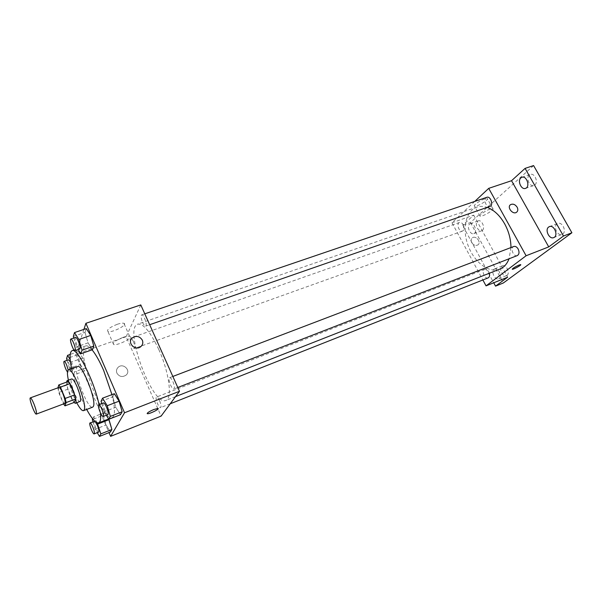 <?xml version="1.0" encoding="UTF-8"?>
<svg xmlns="http://www.w3.org/2000/svg" width="602" height="602" viewBox="0 0 602 602"><rect width="100%" height="100%" fill="white"/><g stroke="black" fill="none" stroke-linecap="round" stroke-linejoin="round"><path stroke-width="0.45" stroke-dasharray="3.01 2.26" d="M64.858 403.438C63.112 404.491 56.949 387.786 58.966 387.455M57.905 387.838L58.718 392.527L63.526 403.934M74.272 402.392L72.616 400.202L63.36 403.656M68.176 381.54L66.995 385.077L67.966 389.133L72.616 400.202M66.536 382.135C66.273 386.356 71.028 399.307 74.008 402.49M80.081 401.617C77.372 403.182 68.643 379.523 71.721 378.951M66.995 385.077L57.717 388.456M67.966 389.133L58.718 392.527M68.41 380.155C70.299 388.057 73.09 395.619 76.785 402.851M77.688 366.565C71.924 367.747 87.516 410.007 92.663 407.163M100.421 412.829L99.029 404.597M71.638 368.725C74.911 382.94 79.923 396.515 86.665 409.45M111.942 394.619C114.643 405.748 115.163 413.01 113.5 416.403L112.265 417.585C102.385 422.679 75.002 348.453 85.823 345.909C87.35 345.405 89.435 346.722 92.068 349.845M97.193 422.837L93.619 416.847L104.673 412.573L108.774 419.293L104.673 412.573L103.266 415.305L106.118 424.967L110.407 432.063L106.118 424.967L95.229 429.256L97.253 432.68M80.382 364.526L84.423 371.073L85.612 367.912L82.685 358.039L78.606 351.5L77.492 354.819L80.382 364.526L84.423 371.073L85.612 367.912L82.685 358.039L78.606 351.5L77.492 354.819L80.382 364.526L69.508 368.401L73.489 375.008L74.573 371.87L71.593 361.96L70.201 359.672M83.904 329.399L75.694 354.345L109.015 432.62M101.076 401.278L112.747 396.846L114.357 393.708L112.747 396.846L115.772 407.261L120.445 414.725L115.772 407.261L104.161 411.745L106.306 415.252M73.354 336.36L85.002 332.402L86.282 328.594L85.002 332.402L88.073 342.862L92.452 349.709L88.073 342.862L76.477 346.872L78.162 349.574M158.808 349.544C169.185 372.209 172.586 398.802 165.874 400.42C152.539 406.907 123.38 327.872 137.738 324.147C143.381 323.372 150.402 331.83 158.808 349.544M140.793 304.913L126.119 336.714L161.103 416.117M133.388 341.424C134.886 345.217 135.224 347.565 134.396 348.475C132.673 349.363 128.723 338.399 130.619 338L131.68 338.557L133.388 341.424M159.628 400.797C161.088 404.461 161.419 406.726 160.614 407.592C158.868 408.562 154.631 397.508 156.565 397.034C157.385 396.936 158.409 398.193 159.628 400.797M172.924 381.615C174.512 385.573 174.828 388.034 173.88 389.005C171.863 390.081 167.379 378.244 169.591 377.695C170.516 377.567 171.63 378.876 172.924 381.615M142.636 322.567C143.795 325.035 144.796 326.224 145.631 326.118C147.799 325.69 143.637 313.905 141.666 314.891C140.695 315.922 141.018 318.481 142.636 322.567M126.119 336.714L75.694 354.345M117.247 324.297C109.587 327.405 106.479 329.806 107.939 331.514C111.844 333.147 128.467 324.591 123.877 323.304C122.575 322.935 120.37 323.266 117.247 324.297M116.901 373.12C119.309 376.792 122.356 377.462 126.059 375.136C131.462 370.629 123.071 362.396 118.112 367.34C116.479 369.003 116.073 370.93 116.901 373.12C119.309 376.792 122.356 377.462 126.059 375.136C131.462 370.629 123.071 362.396 118.112 367.34C116.479 369.003 116.073 370.93 116.901 373.12M123.004 337.391C115.328 340.536 112.198 342.907 113.612 344.51C117.458 345.977 134.141 337.406 129.611 336.285C128.324 335.961 126.127 336.33 123.004 337.391M147.136 413.559C147.43 412.633 149.627 411.301 153.728 409.556L158.168 408.615M510.955 247.55L509.051 258.785M499.72 269.162C488.816 273.489 474.098 262.081 468.115 245.593C461.952 229.166 465.745 210.933 476.837 207.148C480.027 206.057 483.466 206.14 487.153 207.397M486.845 197.298C484.813 198.555 484.497 200.82 485.904 204.101C487.078 206.027 488.403 206.81 489.893 206.441M488.124 277.891C484.738 279.463 481.126 270.471 484.678 269.32C486.153 268.928 487.5 269.756 488.734 271.788L489.336 273.248M517.321 255.572C513.514 257.287 509.781 247.761 513.754 246.489M463.216 224.764C464.533 227.834 464.3 229.934 462.524 231.078C459.168 232.5 456.015 223.47 459.522 222.462C460.869 222.13 462.103 222.898 463.216 224.764M474.775 201.407L451.974 222.755L482.872 279.975M533.59 165.573L470.44 222.529L462.554 225.321L493.723 282.782M451.974 222.755L473.729 215.147L462.554 225.321M484.58 198.938C479.809 200.481 472.653 205.628 474.572 206.117C476.596 207.254 489.84 199.337 487.236 198.532L484.58 198.938M473.729 215.147L507.667 277.191M471.727 242.614C473.533 245.232 475.58 246.007 477.875 244.939C481.743 242.516 475.934 235.043 472.352 237.82C470.975 238.979 470.772 240.582 471.727 242.614C473.533 245.232 475.588 246 477.875 244.931C481.743 242.516 475.934 235.043 472.352 237.82C470.982 238.979 470.772 240.574 471.727 242.614M490.171 209.067C485.408 210.647 478.191 215.734 480.08 216.163C482.059 217.202 495.371 209.33 492.805 208.616L490.171 209.067M512.197 269.207C512.889 268.168 515.161 266.784 519.014 265.053L520.745 264.684M494.061 269.192L494.603 268.883C498.561 267.04 502.783 277.417 498.637 278.786C495.017 280.517 490.705 271.442 494.061 269.192M469.53 224.125L470.26 223.688C474.188 222.01 477.883 232.44 473.789 233.636C470.328 235.171 466.467 226.533 469.53 224.125M470.44 222.529L503.37 282.97M482.405 230.355C485.543 228 481.69 219.324 478.199 220.866L477.461 221.31C474.368 223.726 478.221 232.312 481.705 230.769L482.405 230.355M534.9 184.919C538.632 182.09 534.553 172.721 530.354 174.46L529.308 175.069C525.636 177.974 529.722 187.237 533.914 185.491L534.9 184.919M562.765 234.005C566.881 231.334 562.223 221.453 557.798 223.462L557.023 223.891C552.96 226.638 557.625 236.413 562.05 234.396L562.765 234.005M507.019 275.355C510.458 273.157 506.147 264.045 502.504 265.791L501.955 266.099C498.569 268.364 502.866 277.379 506.515 275.641L507.019 275.355M73.835 338L76.477 346.872M79.742 349.025C78.215 349.86 73.873 337.692 75.596 337.406M85.002 332.402L88.073 342.862M67.078 360.327L69.508 368.401M70.464 362.065L71.111 363.457C72.631 367.386 73.098 369.771 72.511 370.621C71.194 371.374 67.085 360.049 68.583 359.793M84.423 371.073L73.489 375.008M85.612 367.912L74.573 371.87M82.685 358.039L71.593 361.96M78.606 351.5L70.186 354.435M77.492 354.819L66.566 358.649M68.207 369.989L68.086 372.202L67.469 371.878M101.746 403.558L104.161 411.745M107.901 414.635C106.343 415.546 101.715 403.265 103.476 402.896M112.747 396.846L115.772 407.261M93.619 416.847L92.655 418.857M92.994 421.776L95.229 429.256M98.638 432.131C97.298 432.951 92.949 421.505 94.484 421.197M104.673 412.573L103.266 415.305L92.324 419.549M103.266 415.305L106.118 424.967M85.823 345.909L74.038 349.995M112.265 417.585L108.601 419.015M129.611 336.285L123.877 323.304M113.612 344.51L107.939 331.514M476.837 207.148L137.738 324.147M175.543 396.613L165.874 400.42M145.631 326.118L149.665 324.719M141.666 314.891L144.781 313.83M484.678 269.32L156.565 397.034M170.238 403.776L160.614 407.592M172.842 376.453L169.591 377.695M177.786 387.485L173.88 389.005M459.522 222.462L130.619 338M462.524 231.078L134.396 348.475M492.805 208.616L487.236 198.532M480.08 216.163L474.572 206.117M498.637 278.786L506.515 275.641M494.603 268.883L502.504 265.791M553.682 237.624L562.05 234.396M549.408 226.623L557.798 223.462M525.493 188.381L533.914 185.491M521.904 177.289L530.354 174.46M473.789 233.636L481.705 230.769M470.26 223.688L478.199 220.866M72.511 370.621L68.086 372.202"/><path stroke-width="0.9" d="M33.855 403.701C36.09 409.51 36.91 412.98 36.323 414.101C34.871 415.049 28.618 398.103 30.341 397.877C31.056 397.914 32.23 399.856 33.855 403.701M30.341 397.877L58.966 387.455C59.794 387.447 61.028 389.328 62.668 393.106C64.881 398.817 65.61 402.264 64.858 403.438L36.323 414.101M74.58 394.942L75.543 399.051L74.272 402.392L64.986 405.868L66.152 402.565L65.151 398.441L74.58 394.942L69.832 383.677L68.176 381.54L58.785 384.949L57.905 387.838M64.986 405.868L63.526 403.934M65.151 398.441L60.411 387.109L58.785 384.949M75.543 399.051L66.152 402.565M69.832 383.677L60.411 387.109M74.008 402.49L75.453 403.355L75.829 402.919C77.523 399.818 69.358 379.064 67.078 380.637L66.536 382.135M67.078 380.637L71.721 378.951C72.977 378.906 74.783 381.555 77.131 386.898C79.87 393.776 80.977 398.539 80.465 401.18L75.453 403.355M76.785 402.851C79.742 408.359 81.977 410.963 83.49 410.654L84.152 409.924C87.441 404.567 72.646 366.919 68.447 369.861C67.093 370.614 67.085 374.045 68.41 380.155M83.49 410.654L92.663 407.163L93.355 406.418C96.854 401 82.098 363.555 77.688 366.565L68.447 369.861M86.665 409.45C91.895 418.984 95.906 423.462 98.713 422.882L99.857 421.731C100.677 420.098 100.865 417.133 100.421 412.829M99.029 404.597C94.123 380.637 77.184 347.241 72.074 350.68C69.569 352.065 69.418 358.077 71.638 368.725M92.068 349.845C95.793 354.39 99.669 361.283 103.695 370.508L111.942 394.619M97.253 432.68L99.465 436.427L110.407 432.063L111.897 429.497L108.774 419.293L110.354 416.381L107.231 405.725L102.566 398.17L101.076 401.278L101.746 403.558M109.015 432.62L110.61 436.36L124.531 412.776L85.905 323.304L83.904 329.399M106.306 415.252L108.774 419.293L120.445 414.725L122.153 411.776L119.091 401.173L114.357 393.708L102.566 398.17M78.162 349.574L80.796 353.788L92.452 349.709L93.814 346.075L90.714 335.427L86.282 328.594L74.505 332.575L73.354 336.36L73.835 338M110.61 436.36L161.103 416.117L179.486 391.285L124.531 412.776M153.728 409.556L157.844 408.457C160.531 408.585 149.687 414.078 147.467 413.717C146.737 413.085 148.822 411.7 153.728 409.556M179.486 391.285L140.793 304.913L85.905 323.304M142.328 340.145C143.261 342.561 142.817 344.668 140.988 346.459C135.631 351.613 126.563 342.719 132.274 337.918C136.3 335.382 139.649 336.127 142.328 340.145C143.261 342.561 142.817 344.668 140.988 346.466C135.631 351.621 126.563 342.719 132.274 337.918C136.3 335.382 139.649 336.127 142.32 340.145M158.168 408.615C158.883 409.503 149.341 414.056 147.467 413.717L147.136 413.559M487.153 207.397C493.979 209.917 499.826 215.418 504.694 223.899C508.818 231.537 510.91 239.423 510.955 247.55M509.051 258.785C507.012 264.015 503.904 267.469 499.72 269.162L175.543 396.613M149.665 324.719L489.893 206.441C493.783 205.35 490.592 195.763 486.845 197.298L144.781 313.83M489.336 273.248C489.893 275.611 489.486 277.153 488.124 277.891L170.238 403.776M172.842 376.453L513.754 246.489C515.372 246.052 516.84 246.895 518.141 249.002C519.534 252.148 519.255 254.337 517.321 255.572L177.786 387.485M482.872 279.975L486.047 285.86L526.103 255.752L488.719 188.358L474.775 201.407M526.103 255.752L548.738 246.895L563.472 236.029L571.9 232.763L503.37 282.97L495.544 286.131L507.667 277.191L486.047 285.86M519.014 265.061L520.64 264.624C522.115 264.745 513.401 269.598 512.31 269.267C512.505 268.417 514.74 267.01 519.014 265.061M571.9 232.763L533.59 165.573L525.087 168.379L511.542 180.713L488.719 188.358M548.738 246.895L511.542 180.713M517.133 207.178C518.202 209.361 518.013 211.054 516.561 212.265C512.844 215.102 506.583 207.133 510.571 204.642C512.972 203.536 515.161 204.379 517.133 207.178M517.133 207.186C518.202 209.361 518.006 211.061 516.561 212.265C512.844 215.102 506.583 207.133 510.571 204.65C512.972 203.536 515.161 204.387 517.133 207.186M520.745 264.684C521.302 265.234 513.28 269.591 512.31 269.267L512.197 269.207M493.723 282.782L495.544 286.131M548.64 227.052L549.408 226.623C554.276 224.471 558.746 235.992 553.682 237.624C549.287 239.634 544.607 229.798 548.64 227.052M520.873 177.899L521.904 177.289C526.72 175.363 530.482 186.989 525.493 188.381C521.332 190.119 517.231 180.803 520.873 177.899M563.472 236.029L525.087 168.379M80.796 353.788L82.038 350.183L78.87 339.483L74.505 332.575M70.855 339.016L75.596 337.406C76.258 337.361 77.161 338.633 78.313 341.206C79.968 345.465 80.442 348.076 79.742 349.025L75.024 350.673C73.534 351.485 69.17 339.295 70.855 339.016C71.51 338.979 72.406 340.25 73.557 342.839C75.212 347.113 75.701 349.724 75.024 350.673M92.452 349.709L93.814 346.075L82.038 350.183M93.814 346.075L90.714 335.427L78.87 339.483M90.714 335.427L86.282 328.594M70.201 359.672L67.574 355.346L66.566 358.649L67.078 360.327M67.469 371.878C65.686 370.185 62.939 361.486 64.151 361.35L68.583 359.793L70.464 362.065M70.186 354.435L67.574 355.346M64.151 361.35C64.738 361.335 65.573 362.562 66.656 365.03L68.207 369.989M98.736 404.702L103.476 402.896C104.221 402.851 105.23 404.266 106.516 407.125C108.127 411.241 108.593 413.747 107.901 414.635L103.168 416.471C101.648 417.367 97.012 405.056 98.736 404.702C99.465 404.664 100.466 406.087 101.753 408.961C103.371 413.085 103.837 415.591 103.168 416.471M120.445 414.725L122.153 411.776L110.354 416.381M122.153 411.776L119.091 401.173L107.231 405.725M119.091 401.173L114.357 393.708M99.465 436.427L100.843 433.892L97.193 422.837M92.655 418.857L92.324 419.549L92.994 421.776M95.199 421.573L97.276 425.238C98.766 429.045 99.217 431.341 98.638 432.131L94.205 433.892C92.896 434.697 88.539 423.221 90.044 422.928C90.691 422.905 91.617 424.259 92.813 426.991C94.311 430.799 94.77 433.101 94.205 433.892M90.044 422.928L94.883 421.295M110.407 432.063L111.897 429.497L100.843 433.892M111.897 429.497L109.007 419.669L97.9 424.019M109.007 419.669L108.774 419.293M74.038 349.995L72.074 350.68M108.601 419.015L98.713 422.882"/></g></svg>

